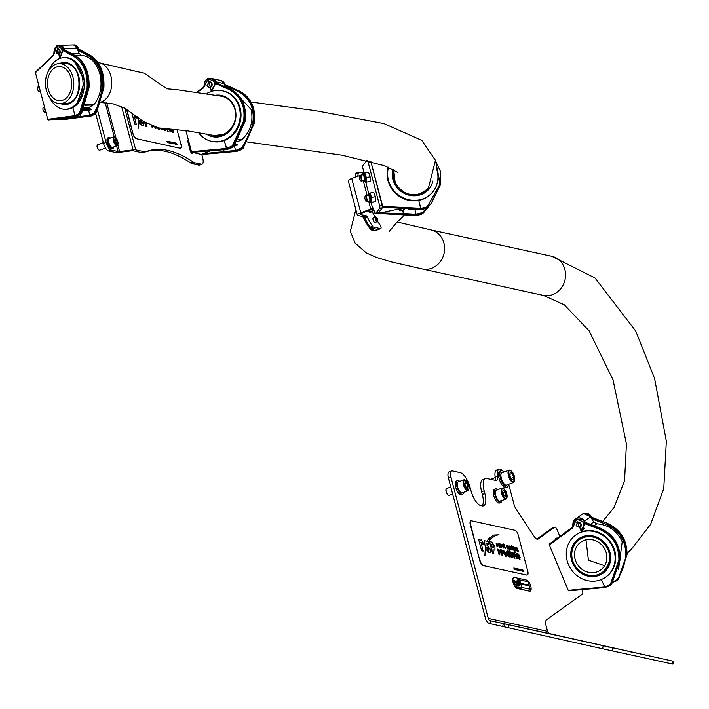<?xml version="1.0" encoding="UTF-8"?>
<svg xmlns="http://www.w3.org/2000/svg" width="709" height="709" viewBox="0 0 709 709"><rect width="100%" height="100%" fill="white"/><g stroke="black" fill="none" stroke-linecap="round" stroke-linejoin="round"><path stroke-width="1.06" d="M418.735 200.408L420.827 208.331L420.597 209.563L398.396 208.136L420.854 209.244L418.735 200.408M382.594 207.303L370.851 161.448L382.373 205.114A2.18 0.612 79 0 1 382.435 207.781L378.234 213.037A2.18 0.612 79 0 1 378.11 213.125A2.18 0.612 79 0 1 377.959 213.09M420.251 209.058L420.597 209.563L420.251 209.058M414.774 209.323L416.086 214.278L403.705 213.577L402.898 210.546L405.078 208.543M403.705 213.577L403.722 214.49L416.103 215.19L416.086 214.278M416.103 215.19L414.862 209.323M426.712 209.084L428.794 206.257L422.963 213.249L420.978 214.508L415.846 215.518L415.501 215.013L415.846 215.518L377.853 213.48L377.56 212.948L377.853 213.48L415.793 215.545M400.044 208.756L377.853 213.48M398.396 208.136L382.692 207.188M404.839 208.836L406 208.597M407.994 208.198L408.349 208.703L407.994 208.198M403.722 214.49L402.544 210.334M404.52 208.517L402.898 210.546M408.118 208.978L407.772 208.473L408.118 208.978M403.164 210.227L399.725 210.812L399.397 209.563L400.417 208.278M401.693 208.349L399.725 210.812M435.618 161.094L440.218 170.913L440.395 184.863L431.391 203.217L427.642 207.382L425.958 208.26L425.949 207.365L420.836 208.357M425.32 208.154L425.657 208.641L425.32 208.154L425.657 208.641L420.534 209.642L420.189 209.164L420.534 209.642L425.657 208.641L427.35 207.755L431.249 203.394M435.822 162.157L439.872 184.446L427.297 206.665L425.949 207.365M416.148 214.224L422.608 212.54L426.277 208.464M420.641 214.021L420.978 214.508L420.641 214.021L420.978 214.508L422.661 213.622L426.57 209.261M195.028 162.813L192.511 163.744A18.186 7.046 -110.3 0 1 190.42 162.786L192.937 161.856A18.186 7.046 69.7 0 0 195.028 162.813L201.365 164.196A7.276 2.818 69.7 0 0 202.074 164.16A7.276 2.818 69.7 0 0 202.73 158.027L201.799 154.509M192.511 163.744L198.848 165.126L201.365 164.196M97.665 110.604L106.084 142.482A7.276 2.818 69.7 0 0 111.074 150.033L108.557 150.964L115.585 152.497A6.549 1.453 165.2 0 0 118.243 152.479L131.732 150.813A3.634 0.806 -14.8 0 1 133.212 150.804L141.773 152.665L144.29 151.744A18.186 7.046 69.7 0 0 146.063 151.655A18.186 7.046 69.7 0 0 146.098 151.637A218.23 84.522 69.7 0 1 146.577 151.46A218.23 84.522 69.7 0 1 192.937 161.856M111.074 150.033L118.102 151.566A3.634 0.806 165.2 0 0 119.573 151.558L133.07 149.891A6.549 1.453 -14.8 0 1 135.729 149.874L144.29 151.744M188.346 139.833A2.402 0.931 69.7 0 0 188.124 139.85A2.402 0.931 69.7 0 0 187.912 141.871L190.269 150.787A2.402 0.931 69.7 0 0 192.139 153.268A2.402 0.931 69.7 0 0 192.52 152.373M144.565 152.205A218.23 84.522 -110.3 0 1 190.42 162.786M146.019 151.664L143.581 152.568A18.186 7.046 -110.3 0 1 143.546 152.586A18.186 7.046 -110.3 0 1 141.773 152.665M202.074 164.16L199.557 165.091A7.276 2.818 -110.3 0 1 198.848 165.126M108.557 150.964A7.276 2.818 -110.3 0 1 103.567 143.413L106.084 142.482M95.742 113.777L103.567 143.413M110.489 138.051A5.823 2.251 69.7 0 0 108.885 137.484A5.823 2.251 69.7 0 0 108.362 142.394A5.823 2.251 69.7 0 0 112.917 148.403A5.823 2.251 69.7 0 0 113.768 146.923M108.433 137.83A5.823 2.251 69.7 0 0 107.874 137.856A5.823 2.251 69.7 0 0 107.351 142.766A5.823 2.251 69.7 0 0 111.907 148.775A5.823 2.251 69.7 0 0 112.35 148.429M98.905 149.98A2.544 0.984 -110.3 0 1 98.728 149.9A2.544 0.984 -110.3 0 1 97.053 146.497A2.544 0.984 -110.3 0 1 97.124 145.567A2.544 0.984 -110.3 0 1 97.213 145.398M103.363 142.624L97.62 144.742A2.907 1.126 69.7 0 0 97.275 145.159A2.907 1.126 69.7 0 0 97.186 146.222A2.907 1.126 69.7 0 0 99.1 150.113A2.907 1.126 69.7 0 0 99.641 150.202L105.508 148.039M117.791 144.689A4.733 1.835 -110.3 0 1 117.127 145.682L112.536 147.383A4.733 1.835 -110.3 0 1 110.125 145.549A4.733 1.835 -110.3 0 1 108.548 140.905A4.733 1.835 -110.3 0 1 109.257 138.512L113.857 136.81A4.733 1.835 -110.3 0 1 115 137.138M115.142 138.698L114.681 140.001L115.47 142.385L116.719 143.466L117.18 142.172L116.4 139.788L115.142 138.698M114.805 140.373L116.4 139.788M115.806 142.677L117.18 142.172M197.917 91.869L203.625 87.854L208.1 79.222L208.827 81.969L207.046 85.647L208.933 87.553L210.281 87.455L212.08 83.786L210.174 81.872A2.907 2.606 102.3 0 1 210.281 87.455L211.326 91.443L215.758 83.6L228.67 89.325C240.617 95.759 245.589 106.341 243.595 121.062L232.357 145.85L226.401 148.491L227.412 149.36L206.301 151.141L226.898 149.253L224.301 140.55L226.401 148.473L191.474 151.682L185.918 130.642M215.864 82.82L214.854 80.303L214.455 80.64L214.854 80.303A6.549 5.858 -77.7 0 0 211.902 78.522A6.549 5.858 -77.7 0 0 211.574 78.46M208.242 78.61L211.264 78.389L215.527 82.696L211.495 90.947L210.998 90.203C216.537 84.158 215.571 80.498 208.1 79.222L208.242 78.61L208.1 79.222M222.378 82.368L223.61 82.217L225.063 84.832M227.536 148.722L227.412 149.36L216.077 150.423M235.601 150.512L224.159 151.522L224.664 152.302L236.735 151.398L235.601 150.503L234.36 145.797M236.859 150.76L236.735 151.398L201.604 154.527L192.431 152.355M204.068 86.064L208.091 78.672M206.301 151.141L191.882 152.408L191.474 151.682M224.159 151.522L223.681 149.714M225.356 84.832L221.518 80.64L220.464 80.392A6.549 5.858 102.3 0 1 223.415 82.173M210.795 150.751L201.418 154.323M224.975 84.938L223.273 82.306M224.664 152.302L215.97 153.25M216.041 150.414L216.165 149.776L216.041 150.414M234.564 91.665L251.092 109.461C253.609 121.469 250.454 131.599 241.636 139.85L237.01 141.924M228.67 89.325L229.246 88.722C236.815 92.321 241.769 98.356 244.109 106.829L244.543 121.257L233.155 146.382L231.621 147.516L232.206 147.649L233.74 146.506L244.977 121.354L244.525 106.917C242.451 98.799 237.524 92.773 229.743 88.829L229.796 89.564M235.601 150.503L241.556 147.853C247.211 140.533 250.959 132.273 252.785 123.074C254.753 108.282 249.772 97.7 237.869 91.328L238.446 90.725C245.979 94.297 250.933 100.341 253.308 108.831L253.742 123.26L242.354 148.385L240.812 149.528L241.406 149.661L242.939 148.509L254.177 123.357L253.716 108.92C251.642 100.802 246.714 94.767 238.942 90.832L238.995 91.576M209.066 87.579L207.524 85.745L208.827 81.969A2.907 2.606 102.3 0 1 210.174 81.872M236.868 150.778L236.735 151.398L236.868 150.778M232.348 147.029L232.206 147.649L232.348 147.029L232.206 147.649L226.898 149.253L231.621 147.516L231.125 146.763M234.608 145.451L237.621 145.026L235.282 144.512M236.806 151.389L243.019 148.5L254.247 123.375C256.224 108.229 251.128 97.381 238.968 90.841L225.71 84.947L225.125 84.823L224.948 85.603L225.559 86.959M235.68 143.954L237.435 144.335L237.621 145.026M224.957 85.629L224.009 83.609A6.514 5.823 -77.7 0 0 220.136 80.356L212.505 78.69M212.638 78.743A6.514 5.823 102.3 0 1 216.085 81.872L216.582 82.971M216.511 82.944L229.743 88.829L216.546 82.953L215.926 82.82L215.758 83.6M208.827 81.969L210.281 87.455M56.224 52.856L58.865 54.637L60.088 50.924L57.411 49.151L56.224 52.856M58.227 54.797L58.865 54.637L59.875 58.475L62.986 50.676L73.523 56.233C83.325 62.516 87.845 73.062 87.074 87.881L79.559 112.926L78.628 113.865L74.994 115.673L72.859 107.6L74.986 115.656L47.76 119.316L35.45 72.726L53.662 55.116L56.693 46.404L57.411 49.151A2.907 2.065 88.4 0 1 58.058 48.983A2.907 2.065 88.4 0 1 60.07 50.924A2.907 2.065 88.4 0 1 58.865 54.637L56.995 52.838L57.411 49.151L58.865 54.637M63.544 49.807L62.693 47.476M60.46 58.041L59.591 57.376C63.633 51.234 62.667 47.574 56.693 46.404L57.021 45.713L56.693 46.404M75.641 47.051L77.024 46.75L78.424 49.391M75.615 116.338L59.627 118.509L75.686 116.347L74.994 115.673M76.838 115.594L76.51 116.32L67.718 117.517M93.508 113.449L94.439 112.509C98.507 105.074 101.015 96.725 101.954 87.455C102.699 72.575 98.179 62.029 88.403 55.807L89.086 55.116C95.245 58.599 99.499 64.581 101.839 73.071L102.982 87.553L95.36 112.953L94.2 114.122L93.508 113.449L89.875 115.257L80.941 116.427L81.641 117.127L91.594 115.895L89.875 115.257L88.545 110.249L83.077 110.4M90.566 115.922L94.2 114.122L95.166 114.087L91.594 115.895L91.922 115.177L91.594 115.895L64.04 119.546L50.091 119.759M54.168 53.202L54.07 52.466M54.044 52.049L56.738 45.863M35.778 71.999L53.592 54.788M59.627 118.509L48.309 119.989L47.76 119.316M80.941 116.427L80.427 114.477L76.856 116.276M57.021 45.713L58.466 45.332L62.995 49.701M78.903 49.249L73.869 44.942M67.24 117.534L63.775 119.369M81.641 117.127L75.26 118.066M67.683 117.517L68.011 116.79L67.683 117.517M63.039 47.193L59.494 45.305A6.549 4.635 -91.6 0 1 62.844 47.148L62.809 47.414M76.315 47.007L77.024 46.75M79.833 50.206L79.169 49.364L78.22 49.391L77.866 50.259L79.222 53.538L81.446 55.391C90.229 56.303 96.371 62.445 99.872 73.816C102.521 85.833 100.589 96.052 94.067 104.471L88.926 107.502L89.254 108.734L90.982 109.035L91.169 109.727L83.29 109.948M80.613 113.812L80.277 114.512L80.613 113.812L80.277 114.512L75.686 116.347L80.277 114.512L81.42 113.343L88.811 87.951L87.624 73.479C85.541 65.361 81.331 59.37 74.994 55.515L75.34 56.179L74.206 55.541C80.383 59.042 84.637 65.024 86.959 73.497L88.093 87.978L80.471 113.369L79.319 114.539L78.628 113.865M95.493 113.387L95.166 114.087L96.3 112.926L103.691 87.535L102.513 73.054C100.421 64.936 96.211 58.944 89.883 55.098L90.22 55.763L78.22 49.391M76.669 104.764L84.575 81.154L74.011 60.433M88.891 81.163L88.98 84.974M88.545 110.249L91.169 109.727M103.833 85.319L103.727 80.25M77.875 50.286L76.997 48.274A6.514 4.609 -91.6 0 0 72.841 44.959A6.549 4.635 88.4 0 1 73.346 44.915A6.549 4.635 88.4 0 1 76.696 46.759M91.736 115.859L96.53 112.811L103.904 87.491C104.604 72.345 99.987 61.559 90.052 55.134L79.169 49.364L89.883 55.098M74.374 44.88L60.008 45.323A6.514 4.609 88.4 0 1 64.165 48.637L64.714 49.967M64.953 50.623L64.28 49.79L63.34 49.816L62.986 50.676M80.427 114.477L81.641 113.236L89.024 87.907C89.724 72.77 85.107 61.984 75.172 55.559L64.28 49.79L74.994 55.515M84.291 107.626L88.926 107.502M83.759 108.885L89.254 108.734M83.609 109.248L90.982 109.035M436.212 168.006A25.825 24.133 -141.4 0 1 432.969 191.643A25.825 24.133 -141.4 0 1 390.455 185.545A25.825 24.133 -141.4 0 1 388.532 167.289M432.765 191.9A25.825 24.133 -141.4 0 1 432.561 192.157A25.825 24.133 -141.4 0 1 390.056 186.05A25.825 24.133 -141.4 0 1 388.31 167.191M213.427 135.765A20.003 17.902 102.3 0 1 210.484 134.763M207.063 93.349A25.825 23.113 102.3 0 1 208.269 92.702A25.825 23.113 102.3 0 1 222.493 90.832A25.825 23.113 102.3 0 1 240.165 113.015A25.825 23.113 102.3 0 1 225.701 139.425A25.825 23.113 102.3 0 1 211.477 141.295A25.825 23.113 102.3 0 1 198.414 132.45M222.883 90.92A25.825 23.113 102.3 0 1 223.282 91.009A25.825 23.113 102.3 0 1 240.954 113.183A25.825 23.113 102.3 0 1 226.49 139.593A25.825 23.113 102.3 0 1 212.266 141.463A25.825 23.113 102.3 0 1 211.876 141.375M66.469 103.443A20.003 14.171 88.4 0 1 64.767 103.284M48.77 70.457A25.825 18.301 88.4 0 1 64.032 57.677A25.825 18.301 88.4 0 1 66.726 57.881A25.825 18.301 88.4 0 1 83.05 84.876A25.825 18.301 88.4 0 1 65.485 109.301A25.825 18.301 88.4 0 1 62.782 109.097A25.825 18.301 88.4 0 1 49.533 97.399M64.67 57.668A25.825 18.301 88.4 0 1 65.308 57.642A25.825 18.301 88.4 0 1 68.011 57.846A25.825 18.301 88.4 0 1 84.336 84.841A25.825 18.301 88.4 0 1 66.761 109.266A25.825 18.301 88.4 0 1 66.123 109.266M48.283 89.325A17.096 12.115 -91.6 0 0 60.105 100.722A17.096 12.115 -91.6 0 0 70.971 77.946A17.096 12.115 -91.6 0 0 59.139 66.549A17.096 12.115 -91.6 0 0 48.283 89.325M597.244 571.791A17.096 15.669 54.3 0 1 576.834 563.451A17.096 15.669 54.3 0 1 580.724 542.208A17.096 15.669 54.3 0 1 584.145 540.391A17.096 15.669 54.3 0 1 604.564 548.731A17.096 15.669 54.3 0 1 600.674 569.974A17.096 15.669 54.3 0 1 597.244 571.791M72.894 76.98A20.003 14.171 -91.6 0 0 59.06 63.633A20.003 14.171 -91.6 0 0 46.351 90.291A20.003 14.171 -91.6 0 0 60.185 103.629A20.003 14.171 -91.6 0 0 72.894 76.98M583.028 537.714A20.003 18.337 54.3 0 1 606.922 547.472A20.003 18.337 54.3 0 1 602.366 572.331A20.003 18.337 54.3 0 1 598.361 574.458A20.003 18.337 54.3 0 1 574.476 564.701A20.003 18.337 54.3 0 1 579.023 539.841A20.003 18.337 54.3 0 1 583.028 537.714M621.935 649.861L624.762 650.49L621.935 649.861M609.226 647.025L612.053 647.654L609.226 647.025M503.213 471.299A10.91 4.227 69.7 0 0 500.217 469.11A10.91 4.227 69.7 0 0 499.154 469.163A10.91 4.227 69.7 0 0 497.665 475.925A7.276 2.818 -110.3 0 1 496.672 480.427A7.276 2.818 -110.3 0 1 495.963 480.463L486.853 478.478A14.552 5.637 69.7 0 0 485.435 478.548A14.552 5.637 69.7 0 0 484.141 490.805L484.859 493.553A14.552 5.637 -110.3 0 1 483.565 505.818A14.552 5.637 -110.3 0 1 482.147 505.889L480.87 505.606A14.552 5.637 -110.3 0 1 470.909 490.504L470.182 487.765A14.552 5.637 69.7 0 0 460.221 472.664L452.289 470.936A7.276 2.818 69.7 0 0 451.58 470.971A7.276 2.818 69.7 0 0 450.933 477.104L488.262 618.381L547.561 631.32L546.107 625.834A7.276 2.818 -110.3 0 1 546.488 619.852L582.39 594.062A3.634 1.409 69.7 0 0 582.576 591.067A3.634 1.409 69.7 0 0 582.178 589.87L582.071 589.622M605.814 646.448L608.632 647.078L605.814 646.448M628.954 651.5L631.781 652.129L628.954 651.5M540.63 631.808L543.457 632.437L540.63 631.808M517.481 626.756L520.309 627.385L517.481 626.756M488.262 618.381A3.634 3.253 102.3 0 0 490.619 620.774L672.806 661.116L549.918 633.713A3.634 3.253 -77.7 0 1 547.561 631.32M549.918 633.713L490.619 620.774L489.99 623.61L502.699 626.446L503.328 623.601M612.709 647.999L612.08 650.844L672.176 663.961L672.806 661.116M612.08 650.844L602.553 648.735L603.191 645.899M508.902 624.877L508.273 627.722L602.553 648.735M508.273 627.722L504.338 626.836L504.968 623.991M504.347 626.809L502.699 626.446M673.55 661.275L672.921 664.12L672.176 663.961M559.862 536.385L557.088 529.738A3.634 1.409 69.7 0 0 554.651 527.177A3.634 1.409 69.7 0 0 554.518 527.248L538.104 539.035A7.276 2.818 -110.3 0 1 537.839 539.177A7.276 2.818 -110.3 0 1 534.356 536.713L516.143 509.115A7.276 2.818 -110.3 0 1 513.936 504.064L508.699 484.247M554.518 527.248L552.001 528.178A3.634 1.409 -110.3 0 1 552.134 528.108A3.634 1.409 -110.3 0 1 552.276 528.072M552.001 528.178L536.793 539.097M495.05 480.268A7.276 2.818 69.7 0 0 495.148 476.856A10.91 4.227 -110.3 0 1 496.637 470.094L499.154 469.163M484.141 490.805L481.624 491.736L482.342 494.483L484.859 493.553M450.933 477.104L448.416 478.026A7.276 2.818 -110.3 0 1 449.063 471.902L451.58 470.971M556.937 538.494A2.402 0.931 69.7 0 0 556.06 538.051A2.402 0.931 69.7 0 0 555.714 539.381M481.624 491.736A14.552 5.637 -110.3 0 1 482.918 479.479L485.435 478.548M448.416 478.026L485.745 619.311A6.549 5.858 102.3 0 0 489.99 623.61M482.155 505.889A14.552 5.637 69.7 0 0 482.342 494.483M514.45 481.207A6.549 2.535 -110.3 0 1 513.573 482.448L506.465 485.08A6.549 2.535 -110.3 0 1 501.059 477.042A6.549 2.535 -110.3 0 1 501.928 472.797L509.035 470.164A6.549 2.535 -110.3 0 1 510.515 470.546M513.298 480.037L513.75 477.361L512.19 473.479L510.188 472.256L509.736 474.933L511.295 478.823L513.298 480.037M511.1 478.345L513.75 477.361M509.833 474.348L512.19 473.479M500.634 500.829A5.823 2.251 -110.3 0 1 500.182 501.174A5.823 2.251 -110.3 0 1 499.615 501.201A5.823 2.251 -110.3 0 1 495.83 495.83A5.823 2.251 -110.3 0 1 496.149 490.256L502.007 488.093A5.823 2.251 -110.3 0 1 502.575 488.067M505.313 492.09L503.62 490.229L502.77 491.532L503.612 494.696L505.295 496.557L506.146 495.254L505.313 492.09L503.133 492.888M504.622 495.821L506.146 495.254M504.019 472.017A8.73 3.377 69.7 0 0 501.166 470.749A8.73 3.377 69.7 0 0 500.386 478.105A8.73 3.377 69.7 0 0 507.219 487.127A8.73 3.377 69.7 0 0 508.557 484.3M501.166 470.749L499.907 471.21A8.73 3.377 69.7 0 0 499.127 478.575A8.73 3.377 69.7 0 0 505.96 487.588L507.219 487.127M497.736 489.671A7.276 2.818 69.7 0 0 495.644 488.891A7.276 2.818 69.7 0 0 494.997 495.024A7.276 2.818 69.7 0 0 500.687 502.539A7.276 2.818 69.7 0 0 501.768 500.589M495.644 488.891L494.386 489.361A7.276 2.818 69.7 0 0 493.739 495.494A7.276 2.818 69.7 0 0 499.428 503.009L500.687 502.539M463.721 492.285A7.276 2.818 -110.3 0 1 462.64 494.235L461.382 494.705A7.276 2.818 -110.3 0 1 460.673 494.74A7.276 2.818 -110.3 0 1 455.931 488.022A7.276 2.818 -110.3 0 1 456.339 481.056L457.597 480.587A7.276 2.818 -110.3 0 1 458.306 480.551A7.276 2.818 -110.3 0 1 459.689 481.367M462.64 494.235A7.276 2.818 -110.3 0 1 461.931 494.27A7.276 2.818 -110.3 0 1 457.19 487.553A7.276 2.818 -110.3 0 1 457.597 480.587M448.239 495.112A3.27 1.267 -110.3 0 1 448.061 495.033A3.27 1.267 -110.3 0 1 446.342 492.498A3.27 1.267 -110.3 0 1 446.005 489.458A3.27 1.267 -110.3 0 1 446.085 489.281M446.661 488.51A3.634 1.409 69.7 0 0 446.59 488.536A3.634 1.409 69.7 0 0 446.147 489.05A3.634 1.409 69.7 0 0 446.528 492.436A3.634 1.409 69.7 0 0 448.434 495.245A3.634 1.409 69.7 0 0 449.036 495.378A3.634 1.409 69.7 0 0 449.107 495.361A3.634 1.409 69.7 0 0 449.178 495.325M462.241 492.826A5.823 2.251 -110.3 0 1 462.135 492.87A5.823 2.251 -110.3 0 1 462.02 492.906A5.823 2.251 -110.3 0 1 457.952 488.049A5.823 2.251 -110.3 0 1 458.103 481.952A5.823 2.251 -110.3 0 1 458.218 481.916M466.965 483.254L465.308 481.916L464.749 483.751L465.848 486.923L467.506 488.262L468.064 486.427L466.965 483.254L464.847 484.043M466.123 487.145L468.064 486.427M604.928 587.531L568.68 590.845L568.228 590.313L549.298 544.92L572.739 527.966L576.32 519.529L577.436 522.196L576.045 525.794L579.661 527.54L581.07 523.933L577.436 522.196L576.851 522.506M584.819 522.79L583.215 519.812L582.736 519.91L583.215 519.812A6.549 6 -125.7 0 0 575.433 519.041A6.549 6 -125.7 0 0 575.203 519.227M572.739 527.966L574.795 519.511L576.275 518.696L584.438 522.613L582.603 530.013L581.291 530.713L580.777 530.217L581.486 531.91L581.194 531.218L582.142 530.536A6.913 6.337 -125.7 0 0 583.037 530.119M581.309 530.704L579.661 527.54L576.39 525.537L577.436 522.196A2.907 2.668 54.3 0 1 580.246 527.23A2.907 2.668 54.3 0 1 579.661 527.54L577.436 522.196M588.638 515.673L589.737 515.133L591.66 517.88M601.347 579.51L604.981 587.504L601.347 579.51M576.275 518.696L576.32 519.529C584.305 520.681 585.794 524.252 580.777 530.217M549.245 544.06L549.298 544.92L549.245 544.06L572.544 527.212L549.245 544.06M572.792 590.473L604.866 587.513M591.758 517.357L583.596 513.431L582.045 514.3M584.11 513.928L583.596 513.431M616.981 580.529L618.434 579.404L626.978 554.793L624.638 540.71C621.403 532.796 615.456 526.938 606.789 523.145L592.148 517.481L592.644 518.137L591.714 517.792L591.749 518.82L593.717 521.992L596.774 523.791C608.446 524.722 616.927 530.722 622.201 541.8L618.558 569.256M610.139 585.448L611.592 584.313L620.136 559.711L617.787 545.629C614.57 537.723 608.623 531.865 599.947 528.063L599.584 528.32C607.959 531.759 613.932 537.599 617.486 545.85L619.808 559.942L611.158 584.624L609.696 585.758L609.191 585.262L604.467 587.008L568.228 590.313M606 524.235L606.425 523.41C614.774 526.814 620.747 532.654 624.328 540.932L626.659 555.023L618 579.714L616.538 580.848L616.032 580.343L617.202 579.439C622.174 572.216 625.019 564.098 625.737 555.085C625.87 540.604 619.294 530.323 606 524.235L591.731 518.837L590.508 516.87A6.514 5.964 -125.7 0 0 581.593 514.663L575.974 518.704M610.635 585.209L604.99 587.504L604.467 587.008M581.194 531.218L582.585 530.483L584.898 523.712L599.158 529.153C612.496 535.304 619.072 545.584 618.895 560.004L610.36 584.349L609.191 585.262L609.696 585.758L609.191 585.262M576.169 518.598A6.514 5.964 54.3 0 1 584.606 521.106L585.404 522.391L600.018 528.045C613.56 534.32 620.286 544.849 620.18 559.649L611.619 584.287L610.36 584.349M599.947 528.063L585.306 522.4L585.802 523.056L584.872 522.71L584.898 523.712M610.422 585.377L609.696 585.758M610.866 585.058L611.619 584.287L611.264 583.702L611.592 584.313M617.486 580.29L613.551 581.265M617.707 580.139L618.461 579.377L627.022 554.73C627.128 539.93 620.402 529.401 606.86 523.127L592.245 517.473M578.535 576.771A25.825 23.672 54.3 0 1 575.628 535.118A25.825 23.672 54.3 0 1 602.854 535.41A25.825 23.672 54.3 0 1 605.761 577.064A25.825 23.672 54.3 0 1 578.535 576.771M575.93 534.905A25.825 23.672 54.3 0 1 576.222 534.692A25.825 23.672 54.3 0 1 603.448 534.985A25.825 23.672 54.3 0 1 606.355 576.639A25.825 23.672 54.3 0 1 606.062 576.851M515.478 568.804L516.055 569.77L515.895 568.45L515.833 569.274M514.876 568.361L515.86 569.77M515.78 568.423L515.93 569.513L515.47 568.352L515.372 569.167M518.049 568.893L518.235 570.125M520.893 570.78L520.734 569.504L520.681 570.656M520.716 570.851L520.114 569.407L520.716 570.851M521.478 570.346L521.7 569.735L521.957 571.099M521.549 569.664L521.824 570.905M521.487 569.681L521.363 570.328L521.399 569.69M522.604 569.912L522.905 571.303L522.932 570.142L523.862 571.481L522.905 569.956L522.905 571.303M517.269 553.41L519.546 555.457M517.889 553.463L517.136 554.828L519.582 558.001L517.198 554.81L517.96 553.437M517.871 555.067L518.19 554.589L519.484 555.475L518.252 554.562L517.933 555.041L520.229 557.717L519.467 559.171L517.756 556.919L519.201 558.054M517.756 556.919L519.405 559.197L520.051 559.206M513.715 546.923L513.431 548.589L515.124 550.574M513.422 546.914L515.071 549.041L513.998 548.881L514.539 549.776L515.177 549.44L514.743 550.547L513.493 548.562L513.777 546.896M514.016 548.917L515.089 549.112M512.536 552.453L514.752 554.73L513.148 553.64L514.016 554.722L514.787 554.855M512.979 552.462L512.58 555.05L514.477 558.116L515.08 558.125L512.642 555.023L513.041 552.435M513.298 553.676L513.812 556.618L514.22 556.884L514.424 555.998L514.158 556.911M510.365 547.215L511.898 548.899L511.411 549.821L510.285 548.491L511.774 549.838M510.391 546.196L509.904 547.064L511.428 549.103L509.966 547.038L510.453 546.169L511.012 547.348M510.001 546.16L510.453 546.169M506.829 547.632L508.309 549.067L506.846 547.702L507.954 548.039L506.474 546.276L506.953 545.407L507.945 546.612L506.935 546.426L508.397 548.137L507.857 549.076M506.891 545.434L506.412 546.302L507.688 548.376M506.51 545.398L506.953 545.407M506.873 546.453L507.963 546.683M506.829 551.123L506.545 553.578L508.326 556.778L508.885 556.361L508.388 556.751L506.607 553.552L506.891 551.097L507.733 551.779L507.289 550.087L507.99 550.237L509.771 556.999L508.947 556.343L508.388 556.751L508.947 556.343M507.289 550.087L507.609 551.575M508.929 556.556L509.771 556.999M501.963 544.415L501.999 546.09L503.647 548.066M500.581 549.776L501.981 555.333L502.743 555.457L502.043 555.307L500.581 549.776L501.857 549.998L503.027 551.93L503.168 552.479L502.504 552.338L501.733 551.301L502.743 555.457M501.795 550.024L501.316 550.379L501.795 550.024M501.671 551.327L503.168 552.479M498.064 543.564L498.099 545.239L499.748 547.215M489.529 541.596L492.533 553.206L493.81 553.445L492.595 553.188L489.529 541.596L491.922 542.119L494.935 546.612L494.953 550.14L492.861 549.865L493.81 553.445M492.87 549.9L494.917 550.149M478.628 539.372L481.588 550.822L483.095 551.115L481.65 550.796L478.628 539.372L480.055 539.682L480.268 540.542L481.278 539.833L483.698 543.83L483.999 544.946L482.625 544.654L481.508 542.225L481.012 542.518L483.095 551.115M481.216 539.859L480.206 540.568L481.216 539.859M480.95 542.545L481.446 542.252L482.563 544.672L483.999 544.946M527.212 574.955A4.36 1.693 -110.3 0 1 527.062 575.034A4.36 1.693 -110.3 0 1 526.636 575.052L482.882 565.507A4.36 1.693 -110.3 0 1 479.887 560.979L470.289 524.625A4.36 1.693 -110.3 0 1 470.679 520.947A4.36 1.693 -110.3 0 1 470.838 520.911M526.955 574.937A4.36 1.693 69.7 0 0 527.381 574.919A4.36 1.693 69.7 0 0 527.771 571.241L518.164 534.887A4.36 1.693 69.7 0 0 515.177 530.359L471.414 520.805A4.36 1.693 69.7 0 0 470.989 520.831A4.36 1.693 69.7 0 0 470.599 524.509L470.289 524.625M479.887 560.979L470.599 524.509M480.206 560.854A4.36 1.693 69.7 0 0 483.192 565.392M485.895 549.307L488.988 552.533L490.282 552.559M484.601 540.781L484.371 543.67L485.479 546.55L484.859 555.626L485.541 546.524L484.433 543.643L484.628 540.772L487.101 541.251L488.634 538.743L493.544 535.073L498.985 534.781M493.517 535.082L488.572 538.769L487.039 541.277M495.476 535.561L498.799 534.71M487.411 543.732L487.712 544.689L489.219 544.964L487.774 544.663L487.473 543.706L486.95 545.239L490.61 549.555L490.318 552.55L489.05 552.515L485.957 549.289L484.921 555.599M496.087 543.076L496.974 546.666L497.479 546.736L496.087 543.076L497.665 544.459L496.832 544.051L497.479 546.736M496.77 544.078L497.753 544.813M499.818 553.516L500.35 551.567L498.79 549.378L497.603 549.156L499.074 554.722L499.827 554.846L499.136 554.695L497.665 549.129M499.455 543.076L500.545 547.445L501.05 547.525L499.455 543.076L501.653 545.877L501.52 547.658L501.05 547.525M500.891 547.206L501.706 547.667M503.558 550.521L503.665 553.1L505.614 556.184L506.217 556.184L503.727 553.073L503.62 550.494L506.137 553.605L506.182 556.193M509 551.62L509.975 555.59L511.286 557.425L511.863 556.973L511.286 557.425L510.046 555.572L509 551.62L509.7 551.77L511.428 556.228M511.207 556.228L510.586 551.965L511.145 556.246M511.907 557.159L512.749 557.646L511.925 556.955L511.349 557.398L511.925 556.955M509.718 550.884L507.919 545.655L509.47 548.562L509.035 545.903L509.496 546.001L509.682 550.822M509.372 550.016L509.62 550.849M507.919 545.655L509.354 550.051M509.035 545.903L509.354 548.27M511.428 546.426L513.094 550.228L511.428 546.426L511.428 545.691L512.687 546.701L512.891 547.481L512.279 547.348L513.511 550.024M511.428 545.691L511.552 546.453M512.297 547.383L512.891 547.481M512.917 548.739L512.891 549.448M515.824 554.287L516.746 554.456L515.815 554.252L516.781 557.478M514.486 552.816L515.735 556.716L517.1 558.692L517.65 558.417L517.1 558.692L515.798 556.689L514.486 552.816L514.477 551.699L515.177 551.85L516.746 554.456M514.477 551.699L514.716 552.869M516.79 549.103L516.905 548.349L518.394 551.301L516.967 548.323L517.384 551.079L516.932 550.982L515.957 548.101L516.374 550.866L515.922 550.76L514.982 547.197L516.498 547.96L516.861 547.57L518.394 551.301M515.78 548.881L515.895 548.128L517.384 551.079M514.982 547.197L515.86 550.787L516.374 550.866M504.241 545.629L504.835 545.717L504.232 545.584L504.843 547.694M503.381 544.672L505.047 548.465L503.381 544.672L503.815 544.033L504.835 545.717M503.372 543.936L503.505 544.698M521.913 570.444L522.489 571.206L522.116 569.779L521.913 570.444L522.054 569.806L522.489 571.206L522.622 570.559M520.078 570.71L519.67 569.283L520.078 570.71M519.768 570.027L519.732 569.265M519.148 570.453L518.704 569.035L518.749 570.222M517.721 569.54L517.685 569.035M516.515 569.035L517.091 570.001L516.932 568.68L516.87 569.495M515.913 568.591L516.436 569.894L516.48 568.76M516.826 568.653L516.967 569.744L516.506 568.583L516.409 569.398M514.442 568.574L515.018 569.549L514.858 568.219L514.787 569.043M514.743 568.201L514.885 569.292L513.795 568.024L514.814 569.54M514.291 568.095L514.335 568.946M526.636 575.052L482.882 565.507M480.268 540.542L481.278 539.833M498.861 534.683L495.511 535.552L490.468 538.902L488.138 542.261L489.219 544.964M487.012 548.243L488.448 550.211L489.281 550.104L487.703 547.782L486.347 547.268L486.179 548.066L487.012 548.243M486.285 547.295L489.095 549.262L489.219 550.131L488.439 550.246M488.501 550.219L489.219 550.131M485.931 543.121L486.002 544.415L485.966 543.112M486.312 543.138L485.94 544.432M491.293 544.193L492.533 544.432L491.355 544.175L492.25 547.552L493.819 547.818M493.42 547.809L493.721 546.347L492.533 544.432M492.471 544.45L493.659 546.364L493.358 547.835M499.712 545.549L499.42 547.197L498.161 545.212L498.09 543.546L499.712 545.549M498.613 545.318L499.375 546.435L498.657 544.326L498.613 545.318M498.471 544.335L499.34 546.444M499.446 553.401L499.827 554.846M499.482 550.928L498.719 550.671L499.074 552.01L499.482 550.928L499.446 552.134M498.737 550.716L499.42 550.955M499.508 552.107L499.623 551.558M501.378 550.352L501.857 549.998M501.201 545.779L500.651 544.76L500.554 545.638L501.201 546.861L501.201 545.779L501.139 546.887M500.492 545.655L500.581 544.787L501.139 545.797M500.581 544.787L500.554 545.638M502.061 546.063L502.353 544.406L503.612 546.4L503.682 548.057L501.999 546.09M503.168 546.311L502.397 545.168L503.239 547.295M502.371 545.186L503.106 546.329M505.446 553.463L504.259 551.708L505.579 554.97M504.232 551.726L505.384 553.481M507.148 552.355L507.839 555.289L508.583 555.431L507.183 552.338M507.325 552.373L508.229 553.942L508.176 555.599M510.586 551.965L511.295 552.116L512.749 557.646M509.416 550.033L509.505 549.404M510.329 548.394L511.242 549.112M514.388 555.874L515.124 556.157L514.477 558.116M516.781 556.388L517.446 556.654L517.712 558.391L517.162 558.665L517.712 558.391M514.468 548.349L513.981 547.667L514.468 548.349M513.759 548.234L513.981 547.667L513.83 548.208M513.919 547.694L514.397 548.376M516.905 548.349L516.852 549.076M515.895 548.128L515.842 548.863M518.19 554.589L517.933 555.041M520.025 559.215L519.405 559.197M504.87 546.976L505.464 548.27M522.896 570.621L523.295 571.392M523.286 570.701L523.685 571.481M522.116 569.779L521.975 570.426M522.436 571.002L522.161 569.983L522.373 571.029M522.09 570.444L522.161 569.983L522.444 570.559M522.028 570.47L522.099 570.001M521.886 570.887L521.54 569.876M520.619 569.478L520.725 570.133M520.743 570.639L520.184 569.38M520.096 570.497L519.75 569.992L520.211 570.089M518.376 568.99L518.828 570.958M519.085 570.461L519.156 569.779M518.678 569.708L518.935 570.275M519.041 569.779L519.006 570.258M518.616 569.726L518.669 569.256M517.41 568.778L517.712 570.169M516.374 568.556L516.506 569.646L515.895 568.467M515.93 568.458L516.436 569.894M516.489 568.76L516.896 569.992M515.328 568.326L515.461 569.416L514.858 568.246M514.894 568.228L515.399 569.664M513.857 568.006L514.353 569.442M378.393 229.415A2.18 0.842 -110.3 0 1 378.225 229.548A2.18 0.842 -110.3 0 1 378.012 229.556L374.476 228.785L371.33 229.946A2.18 0.842 -110.3 0 1 370.674 229.441A35.282 13.666 -110.3 0 1 362.804 216.546M367.324 217.069L364.807 218A2.18 0.842 69.7 0 0 363.69 216.741L366.207 215.811A2.18 0.842 -110.3 0 1 367.324 217.069A40.741 15.775 69.7 0 0 372.509 226.295A2.18 0.842 69.7 0 0 373.359 227.066L380.529 228.626A2.18 0.842 69.7 0 0 380.742 228.617A2.18 0.842 69.7 0 0 380.937 226.783A2.18 0.842 69.7 0 0 380.113 225.037A31.285 12.115 69.7 0 1 377.596 221.492M363.69 216.741L357.992 215.492A6.549 1.453 -14.8 0 1 357.318 215.075L348.261 180.786A6.549 1.453 -14.8 0 1 351.735 178.491L359.897 175.469M360.5 175.247L361.679 174.813A3.634 0.806 165.2 0 0 362.21 174.6M366.207 215.811L360.509 214.561A3.634 0.806 -14.8 0 1 360.137 214.331A3.634 0.806 -14.8 0 1 362.069 213.054L372.012 209.385A6.549 1.453 165.2 0 0 373.537 208.747M357.318 215.075A6.549 1.453 -14.8 0 1 360.801 212.78L370.736 209.111A3.634 0.806 165.2 0 0 372.579 208.091L372.712 207.932A2.18 0.612 79 0 1 372.837 207.843A2.18 0.612 79 0 1 373.74 209.377L374.467 212.124A2.18 0.612 -101 0 0 375.371 213.657A2.18 0.612 -101 0 0 375.495 213.577L378.234 213.037M382.435 207.781L379.696 208.313L375.495 213.577M379.696 208.313A2.18 0.612 -101 0 0 379.634 205.645L382.373 205.114M370.328 161.306L368.033 161.749L379.634 205.645M368.033 161.749A2.18 0.612 -101 0 0 367.59 160.597M363.832 172.535A2.18 0.612 79 0 0 363.593 170.975L362.866 168.228A2.18 0.612 -101 0 1 362.813 165.569L366.907 160.42M372.048 210.963A31.285 12.115 69.7 0 0 375.008 217.122M363.176 173.138L358.86 172.198A2.18 0.842 69.7 0 0 358.648 172.207A2.18 0.842 69.7 0 0 358.346 172.668A40.741 15.775 69.7 0 0 357.832 176.231M373.359 227.066L370.842 227.997L378.012 229.556A2.18 0.842 69.7 0 0 378.225 229.548L380.742 228.617M370.842 227.997A2.18 0.842 -110.3 0 1 369.992 227.226L372.509 226.295M364.807 218A40.741 15.775 69.7 0 0 369.992 227.226M358.346 172.668L355.829 173.599A40.741 15.775 69.7 0 0 355.324 177.161M355.829 173.599A2.18 0.842 -110.3 0 1 356.131 173.138A2.18 0.842 -110.3 0 1 356.343 173.129L358.479 172.34M375.247 230.576A2.18 0.842 -110.3 0 1 375.079 230.709A2.18 0.842 -110.3 0 1 374.866 230.717L371.33 229.946M373.82 228.28A2.18 0.842 69.7 0 0 374.476 228.785M375.141 222.502A2.544 0.984 -110.3 0 1 375.088 222.529A2.544 0.984 -110.3 0 1 375.026 222.546A2.544 0.984 -110.3 0 1 373.253 220.402A2.544 0.984 -110.3 0 1 373.315 217.752A2.544 0.984 -110.3 0 1 373.377 217.734M376.931 218.532L376.311 218.017L376.027 218.496L377.126 220.402L376.931 218.532L376.142 218.824M376.807 220.144L377.41 219.923M360.039 179.856A2.544 0.709 -101 0 0 360.571 180.689A2.544 0.709 -101 0 0 361.156 179.581A2.544 0.709 -101 0 0 360.571 176.647A2.544 0.709 -101 0 0 359.64 175.903A2.544 0.709 -101 0 0 360.039 179.856M359.773 175.77A2.907 0.806 79 0 1 359.88 175.495A2.907 0.806 79 0 1 360.092 175.327A2.907 0.806 79 0 1 360.952 176.355A2.907 0.806 79 0 1 361.608 179.333A2.907 0.806 79 0 1 361.2 181.043A2.907 0.806 79 0 1 360.952 180.963A2.907 0.806 79 0 1 360.748 180.76M363.69 180.556A3.058 0.851 -101 0 0 363.974 180.653A3.058 0.851 -101 0 0 364.275 180.299A3.058 0.851 -101 0 0 364.08 176.842A3.058 0.851 -101 0 0 362.804 174.653A3.058 0.851 -101 0 0 362.583 174.848M363.62 173.35A4.36 1.214 79 0 1 363.93 173.102A4.36 1.214 79 0 1 365.747 176.222A4.36 1.214 79 0 1 366.021 181.158A4.36 1.214 79 0 1 365.596 181.672A4.36 1.214 79 0 1 365.215 181.557M363.185 173.244L363.176 172.659L364.754 172.819L366.331 177.534L366.34 182.107L364.727 181.823M363.176 172.659L368.529 172.083L370.107 176.807L370.116 181.371L366.34 182.107M368.529 172.083L364.754 172.819M370.107 176.807L366.331 177.534M365.436 200.346A2.544 0.709 -101 0 0 366.004 201.259A2.544 0.709 -101 0 0 366.588 200.195A2.544 0.709 -101 0 0 366.039 197.306A2.544 0.709 -101 0 0 365.073 196.473A2.544 0.709 -101 0 0 365.436 200.346M365.206 196.34A2.907 0.806 79 0 1 365.321 196.074A2.907 0.806 79 0 1 365.525 195.906A2.907 0.806 79 0 1 366.429 197.022A2.907 0.806 79 0 1 367.049 199.956A2.907 0.806 79 0 1 366.642 201.622A2.907 0.806 79 0 1 366.385 201.542A2.907 0.806 79 0 1 366.181 201.329M369.123 201.134A3.058 0.851 -101 0 0 369.407 201.223A3.058 0.851 -101 0 0 369.77 200.656A3.058 0.851 -101 0 0 369.46 197.217A3.058 0.851 -101 0 0 368.246 195.232A3.058 0.851 -101 0 0 368.015 195.418M369.052 193.92A4.36 1.214 79 0 1 369.362 193.672A4.36 1.214 79 0 1 371.108 196.517A4.36 1.214 79 0 1 371.551 201.427A4.36 1.214 79 0 1 371.029 202.242A4.36 1.214 79 0 1 370.656 202.127M368.52 193.858L369.947 193.052L371.631 197.386L371.888 202.295L370.452 202.871L370.266 202.393M369.947 193.052L373.714 192.316L375.407 196.65L375.655 201.56L370.452 202.871M375.407 196.65L371.631 197.386M375.655 201.56L371.888 202.295M352.408 196.464A1.817 0.7 -110.3 0 1 351.788 194.124M369.15 210.44A4.36 1.693 69.7 0 0 371.303 212.018A4.36 1.693 69.7 0 0 371.924 211.007M368.139 210.812A4.36 1.693 69.7 0 0 370.293 212.39A4.36 1.693 69.7 0 0 370.718 211.991M356.937 213.613A1.817 0.7 -110.3 0 1 356.317 211.273M373.971 210.254L371.046 211.335A3.634 1.409 -110.3 0 1 369.46 210.325M44.002 111.676A2.544 1.702 -116.6 0 1 43.949 111.623A2.544 1.702 -116.6 0 1 42.965 109.656L42.939 109.496A2.907 1.95 63.4 0 0 44.064 111.738A2.907 1.95 63.4 0 0 45.979 112.554M44.064 107.077L43.772 107.227A2.907 1.95 63.4 0 0 42.939 109.496M38.57 91.098A2.544 1.702 -116.6 0 1 38.516 91.044A2.544 1.702 -116.6 0 1 37.648 89.582A2.544 1.702 -116.6 0 1 37.533 89.086A2.544 1.702 -116.6 0 1 37.515 89.006M38.587 86.525L38.339 86.649A2.907 1.95 63.4 0 0 37.506 88.926A2.907 1.95 63.4 0 0 37.639 89.494A2.907 1.95 63.4 0 0 38.632 91.16A2.907 1.95 63.4 0 0 40.537 91.984M514.929 586.511A5.459 2.109 -110.3 0 1 513.13 582.523A5.459 2.109 -110.3 0 1 512.811 580.777M530.757 586.166A5.823 2.251 69.7 0 0 526.769 580.122L514.406 577.427A5.823 2.251 69.7 0 0 513.839 577.454A5.823 2.251 69.7 0 0 513.511 583.028A5.823 2.251 69.7 0 0 517.304 588.399L529.667 591.093A5.823 2.251 69.7 0 0 530.235 591.067A5.823 2.251 69.7 0 0 530.757 586.166M513.741 577.489A5.823 2.251 69.7 0 0 513.653 577.525A5.823 2.251 69.7 0 0 513.325 583.099A5.823 2.251 69.7 0 0 517.118 588.47L529.481 591.164A5.823 2.251 69.7 0 0 530.048 591.138A5.823 2.251 69.7 0 0 530.146 591.102M529.153 585.164L528.24 581.734L519.679 579.873L520.592 583.294L529.153 585.164M530.235 589.285L529.331 585.856L520.769 583.986L521.673 587.415L530.235 589.285M520.69 588.053L521.062 588.594M520.752 588.036L520.725 587.584M519.378 587.743L519.422 587.256L519.724 587.805M518.961 588.009L518.66 587.105L518.899 588.027M518.704 587.282L519.094 588.16M516.498 586.884L516.905 587.664L516.524 586.644M513.467 580.272L514.69 584.89L515.283 585.014L514.477 581.983L515.629 582.532L515.425 581.752L513.467 580.272M514.291 580.494L513.476 580.316M515.204 584.996L514.415 582L514.938 581.85M517.26 581.469L519.458 578.792L517.579 579.971L516.941 581.034L517.322 581.451L518.979 578.819M519.839 584.65L519.006 581.442L517.88 581.194L519.121 585.873L519.617 585.989L519.236 584.517L520.087 584.659M517.951 585.661L518.252 584.163L516.843 582.674L516.622 583.489L517.783 584.438L516.294 583.755L516.444 584.287L518.164 585.643M517.783 584.438L517.304 584.641M516.657 581.814L516.01 586.813L516.657 581.814M517.685 582.55L516.001 580.839L516.312 583.241L516.462 581.779L517.747 582.532L516.772 580.972L515.913 580.822M517.074 586.981L517.428 587.779L517.021 586.999M519.981 587.398L520.06 588.373M520.681 588.133L520.379 587.646M521.186 588.142L521.434 587.699L521.824 588.736L521.239 587.788M521.088 587.796L521.576 588.08M516.249 583.268L516.462 581.779M516.471 583.817L516.648 581.85M515.948 586.839L516.232 583.826M517.889 585.687L518.252 584.163M518.19 584.189L516.834 582.709M517.242 584.659L516.303 583.791M519.777 584.677L518.944 581.469L517.898 581.238M519.546 585.971L519.236 584.517M518.634 582.249L518.926 583.631L519.653 583.392L518.634 582.249L518.988 583.604L519.653 583.392M519.396 578.81L518.944 578.828M515.558 582.514L515.425 581.752M515.363 581.779L514.069 580.804M514.415 582L514.876 581.867L514.415 582M518.385 587.398L518.625 588.098M519.059 587.69L519.032 588.186M518.828 587.274L519.068 588.018M519.316 587.77L519.36 587.282L519.662 587.832M520.326 587.974L520.362 587.495M520.831 587.699L521 588.612M530.164 589.268L529.331 585.856M529.269 585.873L520.778 584.021M529.074 585.155L528.24 581.734M528.178 581.761L519.697 579.909M38.835 85.541L38.454 86.188L40.05 90.14M38.942 85.949L38.454 86.188M44.392 106.563L44.011 108.007L45.349 110.187M44.685 107.671L44.011 108.007M168.645 141.933L169.221 142.899L169.061 141.578L168.99 142.403M168.042 141.49L169.026 142.89M168.946 141.552L169.088 142.642L168.636 141.481L168.538 142.296M171.215 142.022L171.401 143.253M174.06 143.909L173.9 142.633L173.847 143.785M173.882 143.98L173.342 142.509L173.882 143.98M174.636 143.475L174.866 142.863L175.123 144.228M174.715 142.784L174.99 144.033M174.653 142.81L174.529 143.448L174.653 142.81M175.77 143.041L176.071 144.432L176.098 143.271L177.028 144.601L176.071 143.085L176.071 144.432M172.89 129.525L173.395 130.846L172.633 132.299L170.86 130.066L172.571 132.326L173.218 132.326M170.869 129.401L172.677 131.147L170.958 129.401M167.528 129.144L167.324 130.031M165.986 129.038L168.21 131.262L166.066 129.038M160.163 128.258L161.492 129.907L162.051 129.49L161.492 129.907L160.243 128.276M162.095 129.685L162.937 130.128L162.113 129.463L161.555 129.88L162.113 129.463M154.739 126.929L155.147 128.453L155.909 128.586L155.209 128.435L154.819 126.955M144.618 122.249L145.691 126.335L146.976 126.574L145.762 126.308L144.698 122.294M131.785 112.713L134.754 123.942L136.261 124.235L134.816 123.924L131.865 112.775M134.116 115.673L134.613 115.381L135.729 117.8L137.165 118.075L135.791 117.774L134.675 115.354L134.178 115.647L136.261 124.235M180.378 148.084A4.36 1.693 -110.3 0 1 180.228 148.163A4.36 1.693 -110.3 0 1 179.802 148.181L136.048 138.627A4.36 1.693 -110.3 0 1 133.053 134.098L126.468 109.168M180.121 148.066A4.36 1.693 69.7 0 0 180.547 148.039A4.36 1.693 69.7 0 0 180.937 144.361L177.09 129.809M133.053 134.098L126.876 109.416M133.372 133.983A4.36 1.693 69.7 0 0 136.358 138.512M139.053 122.435L142.155 125.661L143.448 125.688M137.528 116.799L138.645 119.67L138.087 128.728L138.707 119.653L137.599 116.772M152.621 126.565L153.401 126.627M151.708 125.856L152.24 127.85L152.993 127.975L152.302 127.824L151.788 125.883M157.247 127.629L158.781 129.313L159.374 129.313L157.327 127.647M163.141 128.719L164.453 130.553L165.029 130.102L164.453 130.553L163.203 128.692M164.532 128.285L164.311 129.375M165.073 130.288L165.915 130.775L165.091 130.075L164.515 130.527L165.091 130.075M169.486 129.313L169.947 130.607M168.742 129.26L170.266 131.821L170.816 131.546L170.266 131.821L168.813 129.26M175.079 143.572L175.593 144.352L175.212 142.934L175.655 144.326L175.788 143.688M172.899 142.385L173.35 143.838M172.925 143.156L173.377 143.218M172.314 142.908L172.243 143.581L171.481 142.137L171.995 144.087L172.252 142.934L171.915 143.351M170.887 142.669L170.851 142.163M169.681 142.155L170.257 143.121L170.098 141.8L170.036 142.624M169.079 141.711L169.602 143.014L169.646 141.889M169.983 141.773L170.133 142.872L169.673 141.711L169.575 142.518M167.608 141.703L168.184 142.669L168.024 141.348L167.953 142.172M167.909 141.321L168.051 142.412L166.961 141.153L167.98 142.669M167.457 141.224L167.492 142.066M179.802 148.181L136.048 138.627M136.757 116.551L137.165 118.075M143.413 121.478L143.475 125.679L142.217 125.635L139.115 122.409L138.087 128.728M140.169 121.372L141.614 123.331L142.447 123.233L140.869 120.902L139.513 120.397L139.345 121.195L140.169 121.372M139.451 120.415L142.261 122.391L142.385 123.251L141.605 123.375M141.667 123.348L142.385 123.251M146.054 123.109L146.976 126.574M153.552 126.539L152.612 126.521L152.993 127.975M155.537 127.168L155.909 128.586M159.64 128.161L159.348 129.322M158.107 127.842L158.86 128.001M162.547 128.639L162.937 130.128M160.996 128.409L161.758 128.524M163.779 128.356L164.585 129.348M164.373 129.348L164.594 128.267M165.445 128.985L165.915 130.775M166.526 128.373L167.661 130.031M167.386 130.013L167.59 129.127M168.281 129.224L167.643 131.245M169.947 129.517L170.612 129.774L170.878 131.519L170.328 131.794L170.878 131.519M173.191 132.344L172.571 132.326M170.922 130.048L172.367 131.183M176.062 143.741L176.461 144.521M176.452 143.83L176.851 144.601M175.274 142.908L175.141 143.546M175.602 144.131L175.327 143.103L175.54 144.157M175.256 143.572L175.327 143.103L175.61 143.688M175.194 143.599L175.265 143.129M175.052 144.007L174.706 143.005M173.785 142.606L173.891 143.262M173.909 143.759L173.342 142.509M171.543 142.119L171.995 144.087M171.844 142.828L172.101 143.404M172.207 142.899L172.163 143.378M171.782 142.855L171.835 142.376M170.577 141.906L170.878 143.298M169.531 141.676L169.664 142.766L169.061 141.596M169.097 141.578L169.602 143.014M169.655 141.889L170.063 143.121M168.494 141.454L168.627 142.544L168.024 141.366M168.06 141.357L168.565 142.793M167.023 141.126L167.519 142.562M420.827 208.331L382.745 206.452M403.474 213.861L379.927 212.762M393.468 214.304L403.501 214.774M416.174 215.111L421.279 214.127L421.261 213.241M427.297 206.665L427.35 207.755L426.676 207.445L427.35 207.755M439.872 184.446L440.395 184.863L439.872 184.446M415.811 215.545L420.933 214.535L422.661 213.631L421.988 213.312L422.963 213.249L422.608 212.54M124.713 108.185L135.729 149.874M105.189 102.708L114.184 136.74M116.595 145.877L118.102 151.566M106.704 102.84L115.913 137.706M117.845 144.999L119.573 151.558M121.647 106.678L133.07 149.891M188.204 142.988L189.09 142.66M190.668 151.868L191.448 151.575M117.127 145.682A4.733 1.835 -110.3 0 1 114.716 143.847A4.733 1.835 -110.3 0 1 113.139 139.203A4.733 1.835 -110.3 0 1 113.857 136.81L115.54 137.324L117.508 140.515L118.093 143.023L117.127 145.682M113.839 139.265A4.219 1.631 69.7 0 0 116.241 144.645A4.219 1.631 69.7 0 0 118.031 142.908A4.219 1.631 69.7 0 0 115.62 137.528A4.219 1.631 69.7 0 0 113.839 139.265M203.616 87.313L204.086 86.17M203.483 87.402L197.279 91.78M219.852 80.294A6.549 5.858 102.3 0 1 220.464 80.392L219.843 80.294M224.204 151.664L203.137 153.623M238.623 139.194L241.636 139.85M244.977 121.354L243.595 121.062M252.785 123.074L254.177 123.357M237.869 91.328L224.948 85.603M236.097 151.256L240.812 149.528L240.324 148.775M241.547 149.041L241.406 149.661L241.547 149.041L241.406 149.661L236.735 151.398M216.085 81.872L224.009 83.609M232.357 145.85L233.74 146.506M227.607 149.386L233.828 146.488L245.057 121.372C247.024 106.226 241.937 95.378 229.769 88.838L215.926 82.82M240.741 140.4L238.251 139.85M225.71 84.947L238.942 90.832L225.125 84.823M242.939 148.509L241.556 147.853M53.662 55.116L54.194 53.414M58.466 45.332L59.494 45.305A6.549 4.635 -91.6 0 0 58.98 45.358M80.968 116.506L64.998 118.669M85.399 104.71L94.067 104.471M88.811 87.951L87.074 87.881M101.954 87.455L103.691 87.535M88.403 55.807L77.866 50.259M64.165 48.637L76.997 48.274M79.559 112.926L80.471 113.369L81.526 112.873L81.42 113.343M73.523 56.233L74.206 55.541L63.34 49.816M93.384 105.029L85.204 105.26M71.795 53.751L79.222 53.538M81.446 55.391L75.181 55.568M96.3 112.926L96.406 112.456L95.36 112.953L94.439 112.509M395.197 183.498A20.003 18.691 -141.4 0 1 393.681 169.708L395.276 183.516C405.326 196.818 416.298 198.423 428.174 188.319A20.003 18.691 -141.4 0 1 395.241 183.596M432.907 181.017A21.093 19.71 -141.4 0 1 415.58 195.755A21.093 19.71 -141.4 0 1 394.541 183.711A21.093 19.71 -141.4 0 1 392.839 169.265M223.051 134.79A20.003 17.902 102.3 0 1 213.196 135.711A20.003 17.902 102.3 0 1 210.024 134.666M216.387 95.13A21.093 18.877 102.3 0 1 235.556 110.781A21.093 18.877 102.3 0 1 224.106 135.144A21.093 18.877 102.3 0 1 206.213 133.895M67.054 63.624A20.003 14.171 88.4 0 1 79.692 84.539A20.003 14.171 88.4 0 1 66.088 103.461A20.003 14.171 88.4 0 1 63.996 103.301M66.088 103.461C82.599 104.586 83.591 65.113 66.938 63.624L64.962 63.473A20.003 14.171 88.4 0 1 66.841 63.588M59.45 63.624A21.093 14.951 88.4 0 1 66.362 62.569A21.093 14.951 88.4 0 1 79.621 86.179A21.093 14.951 88.4 0 1 63.145 104.409A21.093 14.951 88.4 0 1 60.575 103.62M604.6 565.729L588.417 560.172L585.997 539.841M101.024 102.061A20.003 14.171 -91.6 0 0 103.292 101.032A20.003 14.171 -91.6 0 0 110.87 75.907A20.003 14.171 -91.6 0 0 98.037 62.587M100.873 102.53L113.272 103.904L124.74 108.193L142.89 121.133L158.373 127.895L187.442 130.828L213.347 135.375A20.003 17.902 -77.7 0 0 222.599 134.692A20.003 17.902 -77.7 0 0 222.936 134.559A20.003 17.902 -77.7 0 0 235.61 114.309A20.003 17.902 -77.7 0 0 221.882 96.291L176.692 89.68L167.005 88.829L144.157 73.213L98.01 62.543M393.823 169.788A20.003 18.691 38.6 0 0 393.92 179.217A20.003 18.691 38.6 0 0 418.195 194.31A20.003 18.691 38.6 0 0 428.413 188.018A20.003 18.691 38.6 0 0 428.582 187.805M602.606 521.478L614.012 507.6L624.558 480.649L626.428 444.02L613.028 379.864L589.117 330.819L564.311 304.826L543.289 295.378L422.342 268.977A20.003 17.902 -77.7 0 0 431.976 268.144A20.003 17.902 -77.7 0 0 443.905 243.045A20.003 17.902 -77.7 0 0 430.868 229.893L397.262 222.059M543.289 295.378A20.003 17.902 -77.7 0 0 552.923 294.545A20.003 17.902 -77.7 0 0 564.851 269.438A20.003 17.902 -77.7 0 0 551.824 256.286L430.868 229.893M537.546 539.239L538.104 539.035M495.148 476.856L497.665 475.925M508.176 474.41A6.549 2.535 -110.3 0 1 509.035 470.164C512.137 470.918 514.025 473.523 514.69 477.972L513.573 482.448A6.549 2.535 -110.3 0 1 508.176 474.41M514.628 477.901A6.035 2.34 69.7 0 0 510.826 470.696A6.035 2.34 69.7 0 0 508.858 474.392A6.035 2.34 69.7 0 0 512.66 481.597A6.035 2.34 69.7 0 0 514.628 477.901M505.473 499.039A5.823 2.251 -110.3 0 1 501.68 493.668A5.823 2.251 -110.3 0 1 502.007 488.093L502.805 488.049C506.705 490.743 507.786 494.403 506.04 499.012A5.823 2.251 -110.3 0 1 505.473 499.039M503.142 488.386A5.309 2.056 69.7 0 0 502.149 492.888A5.309 2.056 69.7 0 0 505.783 498.4A5.309 2.056 69.7 0 0 506.775 493.898A5.309 2.056 69.7 0 0 503.142 488.386M506.829 497.869A5.823 2.251 -110.3 0 1 506.04 499.012L500.182 501.174M468.773 489.564A5.823 2.251 -110.3 0 1 467.984 490.708A5.823 2.251 -110.3 0 1 467.869 490.743A5.823 2.251 -110.3 0 1 463.801 485.887A5.823 2.251 -110.3 0 1 463.952 479.789A5.823 2.251 -110.3 0 1 464.067 479.763M464.67 480.073A5.309 2.056 69.7 0 0 464.386 485.532A5.309 2.056 69.7 0 0 468.144 490.105A5.309 2.056 69.7 0 0 468.436 484.646A5.309 2.056 69.7 0 0 464.67 480.073M464.28 479.736A5.823 2.251 -110.3 0 1 465.299 480.144M582.833 529.845A6.549 6 -125.7 0 0 583.073 529.676A6.549 6 -125.7 0 0 584.464 528.232M581.318 514.867A6.549 6 54.3 0 1 581.805 514.468A6.549 6 54.3 0 1 589.587 515.239M620.136 559.711L618.895 560.004M625.737 555.085L626.978 554.793M617.264 580.458L613.019 582.151L616.484 580.866M616.538 580.848L616.032 580.343M584.606 521.106L590.508 516.87M599.158 529.153L599.584 528.32L584.872 522.71M590.446 524.341L593.717 521.992M596.774 523.791L594.062 525.741M606.789 523.145L591.714 517.792M618.434 579.404L618.106 578.783L618.434 579.404L617.202 579.439M600.47 539.815A20.003 18.337 54.3 0 1 602.721 572.083C612.895 561.51 612.115 550.769 600.372 539.85C593.034 535.375 586.033 535.286 579.377 539.584A20.003 18.337 54.3 0 1 600.47 539.815M580.768 572.978A21.093 19.338 54.3 0 1 573.395 544.45A21.093 19.338 54.3 0 1 600.629 539.194A21.093 19.338 54.3 0 1 608.003 567.732A21.093 19.338 54.3 0 1 580.768 572.978M374.866 230.717L380.529 228.626M365.702 182.045L368.733 193.539M371.17 202.73L372.579 208.091M360.34 213.95L360.509 214.561M351.735 178.491L360.801 212.78M363.221 180.653L367.165 195.587M368.653 201.223L370.736 209.111M370.674 229.441L373.209 228.511M377.649 221.111A2.544 0.984 -110.3 0 1 377.285 221.713A2.544 0.984 -110.3 0 1 377.223 221.731A2.544 0.984 -110.3 0 1 375.451 219.595A2.544 0.984 -110.3 0 1 375.522 216.936A2.544 0.984 -110.3 0 1 375.584 216.919M376.009 217.149A2.18 0.842 69.7 0 0 375.876 219.373A2.18 0.842 69.7 0 0 377.427 221.27A2.18 0.842 69.7 0 0 377.56 219.046A2.18 0.842 69.7 0 0 376.009 217.149M365.596 181.672L364.913 181.805A4.36 1.214 -101 0 0 365.339 181.291A4.36 1.214 -101 0 0 365.055 176.355A4.36 1.214 -101 0 0 363.238 173.235A4.36 1.214 -101 0 0 362.813 173.74M363.354 180.627A3.634 1.01 -101 0 0 364.444 180.795A3.634 1.01 -101 0 0 363.992 175.956A3.634 1.01 -101 0 0 362.334 174.503A3.634 1.01 -101 0 0 362.237 174.91M371.029 202.242L370.346 202.375A4.36 1.214 -101 0 0 370.86 201.56A4.36 1.214 -101 0 0 370.417 196.65A4.36 1.214 -101 0 0 368.68 193.814L367.608 195.498M368.786 201.196A3.634 1.01 -101 0 0 369.947 201.117A3.634 1.01 -101 0 0 369.283 196.118A3.634 1.01 -101 0 0 367.696 195.338A3.634 1.01 -101 0 0 367.67 195.489M373.927 210.086A3.634 1.409 -110.3 0 1 372.783 209.075M40.129 90.451A4.36 2.925 -116.6 0 1 38.8 87.039M40.147 90.504A3.634 2.437 -116.6 0 1 38.88 87.712M45.571 111.021A4.36 2.925 -116.6 0 1 44.392 108.628M44.224 107.183A4.36 2.925 -116.6 0 1 44.339 106.359M45.58 111.074A3.634 2.437 -116.6 0 1 44.357 108.574M382.798 207.276L408.287 208.73M408.065 209.013L420.543 209.589M435.592 160.987L440.413 184.819L431.107 203.572L427.341 207.764L420.49 209.678M422.661 213.631L424.106 212.133M143.546 152.586L146.063 151.655M112.917 148.403L111.907 148.775M108.885 137.484L107.874 137.856M210.901 78.336L208.171 78.61C205.894 78.974 204.502 81.473 204.015 86.126L203.527 87.322L197.217 91.771M214.907 80.33L211.264 78.389M199.442 151.744L215.616 150.326M209.12 153.862L236.771 151.398M223.539 81.792L225.4 84.885M56.817 45.784L54.38 48.753L53.68 54.575L35.556 72.096M56.88 45.739L58.342 45.349M56.685 118.899L66.983 117.534M72.336 118.456L91.629 115.895M75.243 44.977L78.158 47.157L79.098 49.364M432.969 191.643L432.561 192.157M222.493 90.832L223.282 91.009M211.477 141.295L212.266 141.463M224.088 134.276L213.196 135.711M64.032 57.677L65.308 57.642M65.485 109.301L66.761 109.266M66.602 63.42L59.06 63.633M250.995 102.025L315.585 110.684L383.853 123.526L421.766 140.338L435.441 160.34L428.413 188.018M389.409 231.285L395.489 223.893L404.396 214.924M627.084 553.366L631.17 549.51L650.632 524.306L663.757 488.652L666.345 441.211L654.602 378.535L635.787 331.183L595.037 277.999L551.824 256.286M70.058 103.354L60.185 103.629M397.838 172.473L384.624 165.746L342.128 155.209L247.388 141.951M422.342 268.977L391.457 261.913L376.603 257.491L366.296 252.883L355.023 243.019L350.352 231.4L355.838 209.474M552.134 528.108L554.651 527.177M495.245 477.591L490.619 479.302M458.103 481.952L464.12 479.745C469.048 483.095 470.333 486.746 467.984 490.708L462.135 492.87M450.782 486.986L446.59 488.536M452.643 494.049L449.107 495.361M584.446 528.276L582.603 530.022M574.795 519.511L573.156 521.602L572.553 527.204M582.443 530.128L581.265 530.722M583.25 519.768L574.964 519.378M582.275 514.131L581.309 514.867M583.622 513.413L582.373 514.069M591.909 517.659L589.941 514.743L588.248 513.653L583.87 513.343M609.669 585.776L604.963 587.522M575.628 535.118L576.222 534.692M605.761 577.064L606.355 576.639M375.371 213.657L378.11 213.125M356.131 173.138L358.648 172.207M378.225 229.548L375.079 230.709M373.315 217.752L375.903 216.901L377.543 218.913L377.596 221.492L375.088 222.529M364.204 180.458L361.2 181.043M363.088 174.751L360.092 175.327M364.913 181.805L363.283 180.635M362.166 174.928L363.93 173.102M369.637 201.037L366.642 201.622M368.52 195.321L365.525 195.906M370.346 202.375L368.715 201.214M369.362 193.672L368.68 193.814M371.303 212.018L370.293 212.39M40.262 90.929L38.623 86.604M45.695 111.499L44.073 108.114M44.047 107.857L44.286 106.155"/></g></svg>
